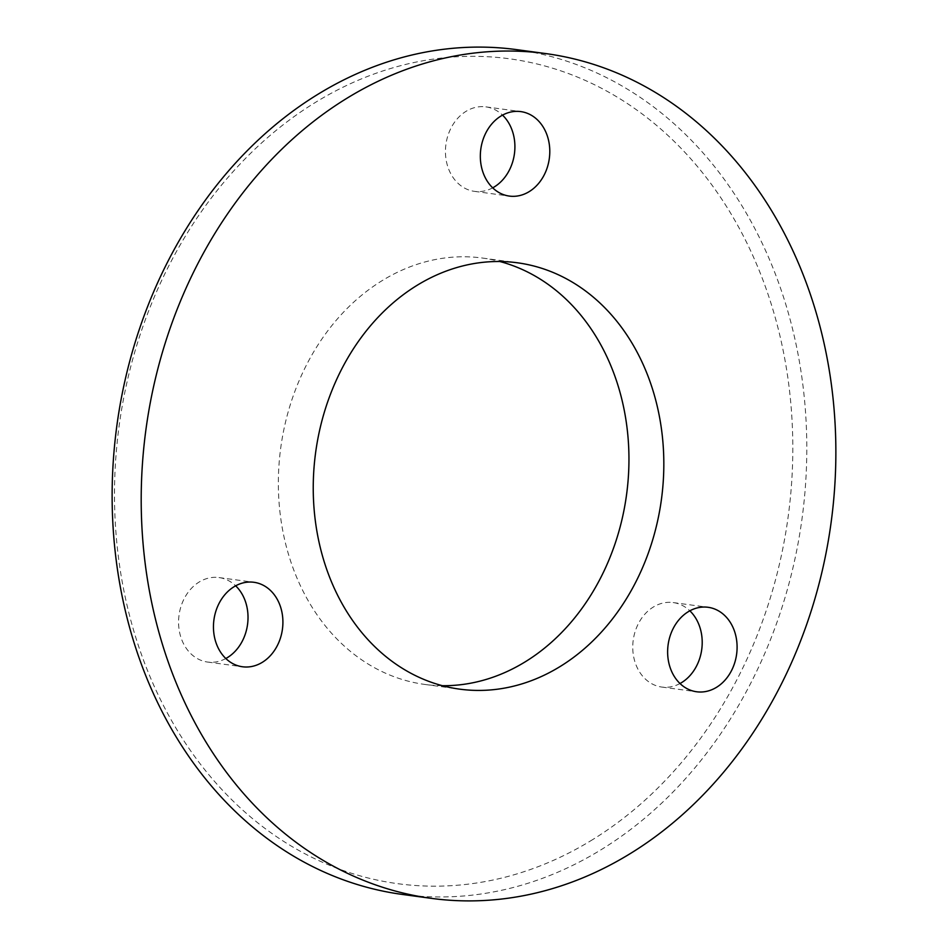 <?xml version="1.0" encoding="UTF-8"?>
<svg xmlns="http://www.w3.org/2000/svg" width="948" height="948" viewBox="0 0 948 948"><rect width="100%" height="100%" fill="white"/><g stroke="black" fill="none" stroke-linecap="round" stroke-linejoin="round"><path stroke-width="0.71" stroke-dasharray="4.74 3.56" d="M592.808 839.513A416.219 337.583 -82.3 0 1 144.357 662.415A416.219 337.583 -82.3 0 1 314.499 102.977A416.219 337.583 -82.3 0 1 762.95 280.075A416.219 337.583 -82.3 0 1 592.808 839.513M402.284 894.426A426.245 345.712 97.7 0 0 601.98 849.183A426.245 345.712 97.7 0 0 803.928 393.977A426.245 345.712 97.7 0 0 516.648 49.64M492.699 187.834A42.624 34.566 -82.3 0 1 474.462 191.354A42.624 34.566 -82.3 0 1 445.726 156.93A42.624 34.566 -82.3 0 1 465.93 111.402A42.624 34.566 -82.3 0 1 485.897 106.875A42.624 34.566 -82.3 0 1 502.535 115.123M680 683.532A42.624 34.566 -82.3 0 1 661.763 687.051A42.624 34.566 -82.3 0 1 633.039 652.615A42.624 34.566 -82.3 0 1 653.231 607.099A42.624 34.566 -82.3 0 1 673.199 602.572A42.624 34.566 -82.3 0 1 689.848 610.82M225.814 658.528A42.624 34.566 -82.3 0 1 207.576 662.048A42.624 34.566 -82.3 0 1 178.852 627.612A42.624 34.566 -82.3 0 1 199.044 582.096A42.624 34.566 -82.3 0 1 219.012 577.569A42.624 34.566 -82.3 0 1 235.661 585.817M442.384 685.7A215.125 174.479 -82.3 0 1 424.787 684.432A215.125 174.479 -82.3 0 1 279.802 510.64A215.125 174.479 -82.3 0 1 381.724 280.892A215.125 174.479 -82.3 0 1 482.508 258.057A215.125 174.479 -82.3 0 1 499.809 261.506M485.897 106.875L520.772 111.603M673.199 602.572L708.085 607.289M219.012 577.569L253.898 582.285M482.508 258.057L517.395 262.786M424.787 684.432L459.673 689.149M207.576 662.048L242.463 666.764M661.763 687.051L696.65 691.767M474.462 191.354L509.337 196.082"/><path stroke-width="1.42" d="M545.716 53.574L516.648 49.64A426.245 345.712 97.7 0 0 316.952 94.883A426.245 345.712 97.7 0 0 115.004 550.089A426.245 345.712 97.7 0 0 402.284 894.426L431.352 898.36A426.245 345.712 -82.3 0 1 144.072 554.023A426.245 345.712 -82.3 0 1 346.02 98.817A426.245 345.712 -82.3 0 1 545.716 53.574A426.245 345.712 -82.3 0 1 832.996 397.911A426.245 345.712 -82.3 0 1 631.048 853.117A426.245 345.712 -82.3 0 1 431.352 898.36M500.805 116.13A42.624 34.566 -82.3 0 1 520.772 111.603A42.624 34.566 -82.3 0 1 549.508 146.039A42.624 34.566 -82.3 0 1 529.304 191.555A42.624 34.566 -82.3 0 1 509.337 196.082A42.624 34.566 -82.3 0 1 480.612 161.646A42.624 34.566 -82.3 0 1 500.805 116.13M502.535 115.123A42.624 34.566 -82.3 0 1 494.429 186.839A42.624 34.566 -82.3 0 1 492.699 187.834M688.118 611.815A42.624 34.566 -82.3 0 1 708.085 607.289A42.624 34.566 -82.3 0 1 736.809 641.725A42.624 34.566 -82.3 0 1 716.617 687.253A42.624 34.566 -82.3 0 1 696.65 691.767A42.624 34.566 -82.3 0 1 667.913 657.343A42.624 34.566 -82.3 0 1 688.118 611.815M689.848 610.82A42.624 34.566 -82.3 0 1 681.731 682.524A42.624 34.566 -82.3 0 1 680 683.532M233.931 586.812A42.624 34.566 -82.3 0 1 253.898 582.285A42.624 34.566 -82.3 0 1 282.623 616.721A42.624 34.566 -82.3 0 1 262.43 662.249A42.624 34.566 -82.3 0 1 242.463 666.764A42.624 34.566 -82.3 0 1 213.738 632.34A42.624 34.566 -82.3 0 1 233.931 586.812M235.661 585.817A42.624 34.566 -82.3 0 1 227.544 657.521A42.624 34.566 -82.3 0 1 225.814 658.528M416.61 285.621A215.125 174.479 -82.3 0 1 517.395 262.786A215.125 174.479 -82.3 0 1 662.379 436.578A215.125 174.479 -82.3 0 1 560.458 666.314A215.125 174.479 -82.3 0 1 459.673 689.149A215.125 174.479 -82.3 0 1 314.689 515.356A215.125 174.479 -82.3 0 1 416.61 285.621M499.809 261.506A215.125 174.479 -82.3 0 1 628.417 442.55A215.125 174.479 -82.3 0 1 525.583 661.597A215.125 174.479 -82.3 0 1 442.384 685.7"/></g></svg>
